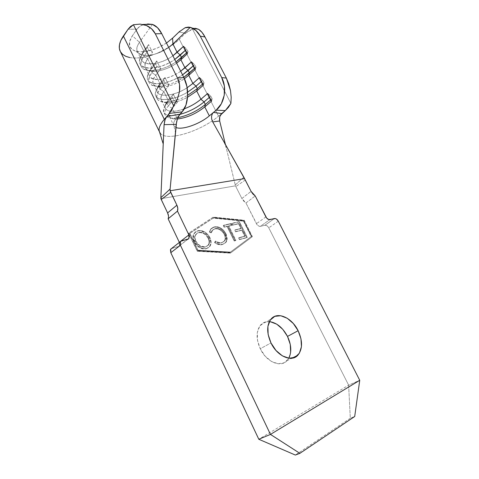 <?xml version="1.0" encoding="UTF-8"?>
<svg xmlns="http://www.w3.org/2000/svg" width="479" height="479" viewBox="0 0 479 479"><rect width="100%" height="100%" fill="white"/><g stroke="black" fill="none" stroke-linecap="round" stroke-linejoin="round"><path stroke-width="0.36" stroke-dasharray="2.4 1.8" d="M269.36 321.607C265.833 321.367 262.911 322.505 260.6 325.013C256.061 330.923 255.942 338.833 260.241 348.748L270.976 342.94L260.241 348.748L265.186 356.196L271.515 361.489L278.203 363.789L284.179 362.783L288.532 358.705L290.645 352.257M264.917 225.238L266.983 225.771L268.785 227.854L348.634 385.146L258.81 439.267L348.634 385.146L359.741 380.296L348.634 385.146L350.299 418.239L295.333 455.05L350.299 418.239L354.7 416.496L350.299 418.239L348.634 385.146L268.785 227.854C267.671 225.962 266.384 225.088 264.917 225.238L260.342 226.363L264.917 225.238L274.401 218.526L264.917 225.238M171.057 248.769L179.104 246.146L179.763 243.769L179.32 242.314M168.135 218.789L168.5 216.041M160.866 198.695L235.47 185.84L241.871 198.486L243.643 201.06L245.955 202.982L257.205 224.902L259.337 226.339L260.342 226.363L269.851 219.616L260.342 226.363C258.846 226.519 257.534 225.633 256.409 223.711L245.955 202.982L255.235 195.959L245.955 202.982L241.871 198.486L251.104 191.39L241.871 198.486L235.47 185.84L160.866 198.695M197.234 251.253L230.345 253.14L251.918 236.955L243.703 220.55L212.826 217.46L188.6 233.285L197.234 251.253L230.345 253.14L230.83 252.798L197.713 250.9L197.234 251.253L197.713 250.9L189.067 232.92L213.293 217.101L244.17 220.202L252.391 236.626L230.345 253.14L252.391 236.626L251.918 236.955L243.703 220.55L244.17 220.202L243.703 220.55L212.826 217.46L213.293 217.101L188.6 233.285L189.067 232.92L188.6 233.285L197.234 251.253M270.246 321.702L264.324 322.349L259.762 326.067L257.337 332.378L257.486 340.353L260.241 348.748C266.264 361.807 280.562 367.998 286.939 360.771L288.813 358.22M243.476 221.166L251.188 236.572L229.992 252.421L197.534 250.541L189.439 233.704L213.173 218.161L243.476 221.166L243.943 220.825L213.634 217.801L189.906 233.339L198.007 250.188L230.477 252.086L251.661 236.237L243.943 220.825L251.661 236.237L229.992 252.421L251.661 236.237L251.188 236.572L243.476 221.166L213.173 218.161L213.634 217.801L243.943 220.825L243.476 221.166M225.465 233.962L223.172 230.644L220.112 228.285L216.873 227.136L214.598 227.118L212.269 227.836L210.91 228.842L209.61 231.159L209.425 232.129L211.035 232.86L211.502 231.375L213.448 229.399L215.161 228.836L217.221 228.842L219.867 229.752L223.232 232.686L224.591 235.129L225.172 237.368L224.861 239.991L223.549 241.871L222.07 242.691L220.059 243.057L218.478 242.877L215.191 241.368L214.55 242.643L218.598 244.595L222.346 244.559L225.106 243.104L226.058 241.835L226.735 238.764L225.465 233.962L226.603 240.213L225.603 242.554L222.346 244.559C219.945 245.23 217.346 244.595 214.55 242.643L215.191 241.368C217.46 242.871 219.568 243.368 221.514 242.865L224.232 241.159C225.501 239.41 225.513 237.153 224.256 234.387C221.585 230.076 218.424 228.249 214.772 228.914L211.898 230.716L211.035 232.86L209.425 232.129L210.461 229.375L214.358 226.89L210.928 229.022L209.425 232.129L209.892 231.776L211.508 232.501L211.035 232.86L212.365 230.363L215.245 228.561C218.891 227.896 222.052 229.722 224.729 234.039L224.256 234.387L224.729 234.039C225.986 236.812 225.98 239.069 224.711 240.811L221.987 242.518C220.047 243.021 217.939 242.524 215.664 241.021L215.029 242.296C217.825 244.248 220.424 244.889 222.825 244.212L226.076 242.212L227.076 239.871L226.603 240.213L227.076 239.871L225.938 233.614L225.465 233.962L225.938 233.614C222.675 228.315 218.813 226.076 214.358 226.89L213.891 227.25C218.346 226.429 222.202 228.669 225.465 233.962M239.422 239.632L246.787 237.716L238.907 221.921L231.483 223.639L232.297 225.274L238.512 223.813L240.931 228.675L234.728 230.183L235.542 231.824L241.739 230.297L244.781 236.392L238.602 237.985L239.422 239.632L238.602 237.985L244.781 236.392L241.739 230.297L235.542 231.824L234.728 230.183L240.931 228.675L238.512 223.813L232.297 225.274L231.483 223.639L238.907 221.921L246.787 237.716L247.26 237.38L239.374 221.573L231.483 223.639L231.95 223.292L232.764 224.926L232.297 225.274L238.979 223.471L238.512 223.813L238.979 223.471L241.404 228.333L235.201 229.836L234.728 230.183L235.201 229.836L236.015 231.477L235.542 231.824L242.212 229.956L241.739 230.297L242.212 229.956L245.254 236.057L239.075 237.644L238.602 237.985L239.075 237.644L239.895 239.296L239.422 239.632L247.26 237.38L239.422 239.632M235.44 240.674L228.285 226.214L231.219 225.525L230.411 223.891L223.25 225.543L224.07 227.202L227.04 226.501L234.201 240.991L235.44 240.674L234.201 240.991L227.04 226.501L224.07 227.202L223.25 225.543L230.411 223.891L231.219 225.525L228.285 226.214L231.686 225.178L231.219 225.525L231.686 225.178L230.878 223.543L223.25 225.543L223.723 225.196L224.537 226.848L224.07 227.202L227.513 226.154L227.04 226.501L227.513 226.154L234.68 240.65L234.201 240.991L235.913 240.332L235.44 240.674L235.913 240.332L228.752 225.866L228.285 226.214L235.44 240.674M206.168 248.787L208.706 247.481L210.281 245.032L210.646 241.745L209.066 237.165L207.233 234.692L204.144 232.207L200.809 230.95L198.426 230.854L196.288 231.453L195.067 232.213L193.372 234.626L192.941 237.979L194.552 242.703L196.432 245.248L199.635 247.715L203.042 248.936L206.168 248.787C201.479 249.661 197.444 247.326 194.067 241.781C192.534 238.326 192.546 235.482 194.103 233.243L197.689 230.986C202.348 230.303 206.299 232.662 209.545 238.063L210.018 237.71C206.772 232.303 202.821 229.944 198.156 230.627L194.57 232.884C193.019 235.123 193.007 237.967 194.54 241.422L194.067 241.781L194.54 241.422C197.923 246.972 201.958 249.308 206.647 248.433L209.892 246.356C211.52 244.086 211.562 241.206 210.018 237.71L209.545 238.063C211.083 241.56 211.041 244.44 209.419 246.703L206.168 248.787M147.646 58.821C144.844 62.629 144.143 65.755 145.538 68.192C148.777 74.155 165.441 71.263 176.625 63.174C169.147 68.21 161.722 70.952 154.358 71.401C144.802 71.066 142.562 66.874 147.646 58.821L151.837 67.276L147.646 58.821L143.85 56.354C138.162 65.527 140.748 70.305 151.609 70.682C159.615 70.221 167.746 67.3 175.997 61.923C163.357 70.73 145.173 73.652 141.527 66.982C139.946 64.21 140.718 60.671 143.85 56.354L142.562 53.762C139.443 58.091 138.682 61.647 140.281 64.443C143.945 71.161 162.136 68.287 174.757 59.474C155.914 73.083 130.162 69.724 142.562 53.762L143.802 51.055L139.461 42.302C136.731 46.194 136.09 49.421 137.551 51.989C140.934 58.252 157.621 55.618 168.692 47.457C158.621 54.091 149.58 56.558 141.586 54.869C136.054 52.786 135.347 48.595 139.461 42.302L143.802 51.055L148.61 44.595L152.514 52.421L147.646 58.821L152.514 52.421L148.682 49.918L143.85 56.354L147.646 58.821M180.685 71.215C169.44 79.275 152.795 82.298 149.634 76.49C148.262 74.113 148.999 71.042 151.837 67.276L156.759 60.953L160.704 68.868L155.729 75.131C152.855 78.855 152.094 81.879 153.43 84.196C156.519 89.854 173.129 86.717 184.433 78.7C176.577 83.885 168.925 86.687 161.477 87.106C152.508 86.753 150.592 82.759 155.729 75.131L159.962 83.687L155.729 75.131L151.921 72.688C146.173 81.376 148.394 85.927 158.597 86.328C166.716 85.897 175.11 82.909 183.78 77.347C171.021 86.094 152.873 89.304 149.388 82.963C147.873 80.334 148.718 76.909 151.921 72.688L150.628 70.06C147.43 74.299 146.598 77.742 148.125 80.394C151.633 86.783 169.788 83.627 182.529 74.868C163.776 88.166 138.407 85.861 150.268 70.527L151.526 67.689C140.82 81.502 164.123 83.442 180.685 71.215M172.901 55.786C161.764 63.911 145.089 66.683 141.784 60.576C140.359 58.079 141.03 54.905 143.802 51.055C132.611 65.425 156.268 68.311 172.901 55.786M187.145 87.741C175.829 95.129 160.465 97.824 157.567 92.585C156.262 90.333 157.058 87.37 159.962 83.687L165.004 77.496L168.991 85.507L163.902 91.627C160.962 95.267 160.13 98.183 161.405 100.368C163.986 104.907 176.661 103.242 187.564 97.261C180.697 100.865 174.416 102.775 168.716 102.997C160.321 102.638 158.717 98.848 163.902 91.627L168.183 100.279L163.902 91.627L160.094 89.202C154.286 97.435 156.16 101.752 165.71 102.153C172.398 101.895 179.721 99.626 187.672 95.333C175.224 102.368 160.351 104.434 157.34 99.123C155.891 96.632 156.807 93.327 160.094 89.202L158.777 86.549C155.507 90.687 154.597 94.016 156.058 96.524C159.19 102.093 175.009 99.674 187.636 92.136C169.129 103.524 147.622 101.243 157.938 87.639L158.777 86.549L159.962 83.687L159.226 84.645C149.652 97.255 170.674 98.806 187.145 87.741M184.271 108.817C174.673 112.128 168.446 112.14 165.59 108.853C164.345 106.733 165.213 103.877 168.183 100.279L173.338 94.231L177.38 102.338L172.165 108.314C169.446 111.499 168.452 114.11 169.177 116.14L169.47 116.732C170.698 118.505 173.308 119.271 177.314 119.014L176.092 119.067C172.326 119.085 170.021 118.109 169.177 116.14C168.452 114.11 169.446 111.499 172.165 108.314L175.488 115.02L172.165 108.314L168.351 105.913C164.261 110.9 163.68 114.505 166.608 116.726C168.075 117.714 170.189 118.193 172.961 118.169L177.841 117.672C172.709 118.558 168.967 118.247 166.614 116.726L165.375 115.463C163.998 113.116 164.986 109.936 168.351 105.913L167.027 103.225C163.674 107.266 162.692 110.469 164.081 112.834C166.429 115.864 171.674 116.385 179.829 114.409C165.548 117.271 160.848 114.098 165.734 104.877L167.027 103.225L168.183 100.279L167.045 101.74C160.507 110.577 170.572 114.104 184.271 108.817M176.835 117.738L175.488 115.02L176.835 117.738L180.032 114.17L176.835 117.738C174.548 120.337 173.446 122.552 173.53 124.396L174.027 125.971L175.919 127.462L174.099 126.073C172.817 124.091 173.727 121.313 176.835 117.738M278.299 221.196L268.785 227.854L278.299 221.196M245.332 180.02L235.866 186.559L245.332 180.02M176.967 120.133L176.613 121.576M243.817 177.188L235.291 184.966L225.417 144.484L235.47 185.84L235.291 184.966L243.817 177.188M160.393 133.372C166.949 141.838 200.659 131.402 218.514 116.175L221.705 113.547L218.514 116.175C200.156 131.869 165.189 142.269 159.908 132.725M129.779 57.564L134.575 58.079L139.952 57.857L145.736 56.911L151.747 55.283L157.819 53.025L169.446 46.906L174.673 43.218L179.29 39.242L218.514 116.175L179.29 39.242L185.613 33.207L179.29 39.242C162.285 56.265 127.264 64.485 120.558 51.948M230.896 103.416L192.54 29.135L188.924 30.686L185.613 33.207L178.948 32.021L185.613 33.207L192.54 29.135L230.896 103.416M194.139 28.447L192.54 29.135L194.145 28.453M152.466 24.417L139.461 42.302L152.466 24.417M166.758 116.559L164.309 119.355M166.476 43.056L156.962 48.205L148.149 51.019L140.066 51.816L133.725 50.451L129.995 47.026L129.48 41.913L132.372 35.751L137.06 29.135L128.025 29.303L137.06 29.135L132.372 35.751L139.461 42.302L132.372 35.751C127.534 43.397 128.48 48.493 135.204 51.031C144.359 53.085 154.783 50.427 166.476 43.056M147.682 23.956L143.395 24.627L139.802 26.387L137.06 29.135C138.575 26.998 140.682 25.495 143.395 24.627L144.137 24.417M179.661 31.357L185.026 27.782M186.325 27.333L187.84 27.058M211.568 101.147L212.125 98.704L210.862 99.77L212.125 98.704L210.82 96.147L209.562 97.219L210.82 96.147L207.641 93.459L210.82 96.147L212.125 98.704L211.568 101.147M173.338 94.231L168.183 100.279L167.027 103.225L172.189 97.189L173.338 94.231L177.38 102.338L173.536 99.895L168.351 105.913L172.165 108.314L177.38 102.338L173.536 99.895L172.189 97.189L167.027 103.225L168.351 105.913L173.536 99.895L172.189 97.189L173.338 94.231M203.413 85.166L204 82.801L202.761 83.891L204 82.801L202.713 80.274L201.473 81.364L202.713 80.274L199.533 77.556L202.713 80.274L204 82.801L203.413 85.166M165.004 77.496L159.962 83.687L158.777 86.549L163.824 80.364L165.004 77.496L168.991 85.507L165.153 83.047L160.094 89.202L163.902 91.627L168.991 85.507L165.153 83.047L163.824 80.364L158.777 86.549L160.094 89.202L165.153 83.047L163.824 80.364L165.004 77.496M195.348 69.359L195.971 67.078L194.749 68.18L195.971 67.078L194.696 64.575L193.474 65.683L194.696 64.575L191.51 61.833L194.696 64.575L195.971 67.078L195.348 69.359M156.759 60.953L151.837 67.276L150.628 70.06L155.555 63.737L156.759 60.953L160.704 68.868L156.873 66.389L151.921 72.688L155.729 75.131L160.704 68.868L156.873 66.389L155.555 63.737L150.628 70.06L151.921 72.688L156.873 66.389L155.555 63.737L156.759 60.953M187.373 53.726L188.025 51.516L186.822 52.642L188.025 51.516L186.762 49.044L185.559 50.169L186.762 49.044L183.577 46.277L186.762 49.044L188.025 51.516L187.373 53.726M148.61 44.595L143.802 51.055L142.562 53.762L147.382 47.301L148.61 44.595L152.514 52.421L148.682 49.918L147.382 47.301L142.562 53.762L143.85 56.354L148.682 49.918L147.382 47.301L148.61 44.595M230.83 252.798L197.713 250.9L189.067 232.92L213.293 217.101L244.17 220.202L252.391 236.626L230.83 252.798M213.173 218.161L189.439 233.704L213.173 218.161M189.439 233.704L197.534 250.541L198.007 250.188L189.906 233.339L189.439 233.704M197.534 250.541L229.992 252.421L230.477 252.086L198.007 250.188L197.534 250.541M239.374 221.573L231.95 223.292L232.764 224.926L238.979 223.471L241.404 228.333L235.201 229.836L236.015 231.477L242.212 229.956L245.254 236.057L239.075 237.644L239.895 239.296L247.26 237.38L239.374 221.573M231.686 225.178L230.878 223.543L223.723 225.196L224.537 226.848L227.513 226.154L234.68 240.65L235.913 240.332L228.752 225.866L231.686 225.178M209.892 231.776L210.395 229.926L211.383 228.483L213.52 227.136L217.34 226.783L220.579 227.932L223.645 230.291L226.304 234.423L227.208 238.416L226.531 241.488L225.585 242.763L222.825 244.212L221.029 244.464L217.041 243.53L215.029 242.296L215.664 241.021L218.951 242.53L221.987 242.518L224.022 241.53L225.334 239.644L225.645 237.021L224.729 234.039L222.513 230.986L220.34 229.399L217.694 228.489L215.245 228.561L212.796 229.86L211.508 232.501L209.892 231.776M198.156 230.627L201.276 230.591L204.611 231.848L207.706 234.339L209.539 236.812L211.119 241.392L210.754 244.685L209.185 247.128L208.006 247.924L205.91 248.589L203.521 248.583L200.114 247.362L196.905 244.895L195.025 242.35L193.414 237.62L193.845 234.267L195.534 231.848L198.156 230.627M195.923 241.081L197.875 243.907L200.509 245.901L204.623 246.865L207.922 245.631L209.227 243.667L209.574 241.021L208.688 238.033L206.443 234.932L204.222 233.297L200.42 232.213L197.659 232.836L195.426 235.321L195.043 238.009L195.923 241.081C194.719 238.344 194.731 236.093 195.971 234.333L195.504 234.692C194.264 236.458 194.246 238.704 195.45 241.44L195.923 241.081L195.45 241.44C198.234 245.949 201.545 247.811 205.377 247.026L205.856 246.679C202.024 247.457 198.713 245.589 195.923 241.081M205.377 247.026L208.09 245.278C209.401 243.476 209.443 241.182 208.215 238.386L208.688 238.033C209.916 240.829 209.874 243.128 208.563 244.925L205.377 247.026L202.821 247.158L200.036 246.26L196.306 242.925L194.851 239.895L194.57 238.368L194.959 235.68L196.36 233.758L198.929 232.363C202.743 231.752 205.994 233.644 208.688 238.033L208.215 238.386C205.527 233.997 202.276 232.111 198.462 232.728L201.012 232.68L203.749 233.65L205.832 235.153L208.215 238.386L209.095 241.374L208.754 244.021L207.443 245.978L205.377 247.026M179.374 242.428L179.338 245.871L187.696 239.32L178.098 246.709L172.087 248.194L181.679 240.763L171.829 248.272M265.887 216.909L256.409 223.711L265.887 216.909M260.6 325.013L271.09 318.996M145.538 68.192L149.634 76.49M141.784 60.576L137.551 51.989M153.43 84.196L157.567 92.585M161.405 100.368L165.59 108.853M169.47 116.732L174.027 125.971M286.939 360.771L291.962 358.226M175.673 130.066L175.242 131.641L173.679 125.229M224.22 142.359L226.25 147.897M141.586 54.869L135.204 51.031M176.092 119.067L172.961 118.169M165.375 115.463L164.081 112.834M165.734 104.877L167.045 101.74M168.716 102.997L165.71 102.153M157.34 99.123L156.058 96.524M157.938 87.639L159.226 84.645M161.477 87.106L158.597 86.328M149.388 82.963L148.125 80.394M150.268 70.527L151.526 67.689M154.358 71.401L151.609 70.682M141.527 66.982L140.281 64.443M210.461 229.375L210.928 229.022M211.898 230.716L212.365 230.363M224.232 241.159L224.711 240.811M225.603 242.554L226.076 242.212M194.103 233.243L194.57 232.884M209.419 246.703L209.892 246.356M195.504 234.692L195.971 234.333M208.09 245.278L208.563 244.925M179.338 245.871L187.942 239.249"/><path stroke-width="0.72" d="M290.645 352.257L290.268 344.443L287.502 336.414L298.13 330.702C302.764 340.928 302.662 349.113 297.818 355.268C291.519 362.519 277.137 356.166 270.976 342.94L276 350.496L282.394 355.885L289.112 358.256L295.076 357.28L299.387 353.203L301.435 346.706L300.974 338.821L298.13 330.702L293.322 323.517L287.25 318.272L280.76 315.739L274.802 316.338L270.27 320.05L267.905 326.403L268.132 334.45L270.976 342.94C266.575 332.899 266.617 324.918 271.096 318.99C277.527 311.17 291.939 317.691 298.13 330.702L287.502 336.414C282.766 327.594 276.718 322.66 269.36 321.607M171.829 248.272L170.799 249.074L170.799 252.684L180.433 245.284L270.455 434.417L359.741 380.296L354.7 416.496L299.884 453.344L270.455 434.417L299.884 453.344L354.7 416.496L359.741 380.296L278.299 221.196L359.741 380.296L270.455 434.417L258.81 439.267L295.333 455.05L299.884 453.344L295.333 455.05L258.81 439.267L170.799 252.684L180.433 245.284L270.455 434.417L258.81 439.267L170.799 252.684L170.446 249.822L171.057 248.769M179.374 242.428L168.135 218.789M168.5 216.041L167.614 212.933L160.866 198.695L160.872 197.677L170.123 189.019L170.105 190.756L244.494 178.625L251.104 191.39L243.817 177.188L212.712 121.9L211.664 119.067L211.556 116.169L212.401 113.691L213.478 112.421L209.323 115.876L204.778 106.907L211.568 101.147L207.641 93.459L200.905 99.255L196.725 91.016L203.413 85.166L199.533 77.556L192.893 83.454L188.762 75.299L195.348 69.359L191.51 61.833L184.972 67.814L180.882 59.755L187.373 53.726L183.577 46.277L177.128 52.349L172.901 43.996L190.319 27.333L195.941 30.482L200.276 36.153L221.729 77.592L224.382 86.058L224.238 95.267L221.34 103.751L216.167 110.176L209.323 115.876C199.731 124.097 181.99 130.348 175.919 127.462C181.99 130.348 199.731 124.097 209.323 115.876L204.778 106.907L211.568 101.147L207.641 93.459L200.905 99.255C196.18 103.23 190.642 106.422 184.271 108.817C190.642 106.422 196.18 103.23 200.905 99.255L204.072 101.913L205.359 104.452L204.778 106.907C196.007 113.822 186.852 117.858 177.314 119.014C186.852 117.858 196.007 113.822 204.778 106.907L205.359 104.452L210.862 99.77L205.359 104.452C197.019 111.176 187.846 115.583 177.841 117.672C187.846 115.583 197.019 111.176 205.359 104.452L204.072 101.913L209.562 97.219L204.072 101.913C196.965 107.751 188.888 111.918 179.829 114.409C188.888 111.918 196.965 107.751 204.072 101.913L200.905 99.255L196.725 91.016L203.413 85.166L199.533 77.556L192.893 83.454L187.145 87.741L192.893 83.454L196.067 86.13L197.342 88.645L196.725 91.016L187.564 97.261L196.725 91.016L197.342 88.645L202.761 83.891L197.342 88.645L187.672 95.333L197.342 88.645L196.067 86.13L201.473 81.364L196.067 86.13L187.636 92.136L196.067 86.13L192.893 83.454L188.762 75.299L195.348 69.359L191.51 61.833L180.685 71.215L184.972 67.814L188.145 70.521L189.409 73.006L188.762 75.299L184.433 78.7L188.762 75.299L189.409 73.006L194.749 68.18L183.78 77.347L189.409 73.006L188.145 70.521L193.474 65.683L182.529 74.868L188.145 70.521L184.972 67.814L180.882 59.755L187.373 53.726L183.577 46.277L172.901 55.786L177.128 52.349L180.308 55.079L181.559 57.54L180.882 59.755L176.625 63.174L180.882 59.755L181.559 57.54L186.822 52.642L175.997 61.923L181.559 57.54L180.308 55.079L185.559 50.169L174.757 59.474L180.308 55.079L177.128 52.349L172.901 43.996L168.692 47.457L172.901 43.996L172.602 38.134L166.476 43.056L172.602 38.134L172.901 43.996L190.319 27.333L192.378 28.117C195.648 29.698 198.282 32.38 200.276 36.153L205.006 36.997L202.024 32.392L198.767 29.429L195.516 28.321L194.139 28.447L195.516 28.321L198.528 29.279L192.39 28.117M288.813 358.22C291.801 351.993 291.37 344.724 287.502 336.414L282.772 329.324L276.748 324.169L270.246 321.702M255.235 195.959L251.104 191.39L252.906 193.995L255.235 195.959L266.695 218.113L268.845 219.58L275.395 218.562L276.479 219.083L278.299 221.196C277.167 219.28 275.868 218.388 274.401 218.526L269.851 219.616C268.354 219.753 267.037 218.849 265.887 216.909L255.235 195.959M179.32 242.314L188.888 234.902L177.458 211.101L168.129 218.801L179.32 242.314L188.888 234.902L188.93 238.488L187.696 239.32L181.679 240.763L180.397 241.638L180.433 245.284L180.056 242.386L180.655 241.332L188.702 238.764L189.343 236.375L188.888 234.902L177.458 211.101L168.129 218.801C168.788 217.071 168.62 215.119 167.614 212.933L176.889 205.186C177.913 207.389 178.098 209.365 177.458 211.101L177.799 208.323L176.889 205.186L167.614 212.933L161.219 199.509L170.722 192.366L176.889 205.186L170.105 190.756L244.494 178.625L224.22 142.359M176.613 121.576L170.123 189.019L176.212 124.348L164.075 124.66L160.872 197.677L164.075 124.66L165.231 119.091L166.423 116.972M160.393 133.372C157.801 130.192 159.106 125.522 164.309 119.355L123.384 35.991C119.103 42.403 118.163 47.72 120.558 51.948L159.908 132.725C157.998 129.516 159.465 125.061 164.309 119.355L166.758 116.559L164.86 120.085L164.075 124.66L176.212 124.348L177.404 118.756L178.595 116.181L182.116 111.847L185.93 105.146L187.636 96.225L186.912 86.489L183.87 77.52L177.529 78.029L179.523 84.448L179.499 91.597L177.469 98.872L173.596 105.673L171.853 109.96L166.758 116.559L180.032 114.17L182.116 111.847L169.536 113.385L166.758 116.559L180.032 114.17L178.595 116.181L176.967 120.133M219.681 120.977L212.712 121.9L211.664 119.067L211.556 116.169L212.401 113.691L213.478 112.421L221.705 113.547L225.31 110.577L216.167 110.176L213.478 112.421L221.705 113.547L219.705 116.804L219.681 120.977L225.417 144.484L219.681 120.977L212.712 121.9L222.945 140.09M198.528 29.279L198.767 29.429C201.09 30.937 203.174 33.458 205.006 36.997L200.276 36.153L221.729 77.592L226.339 78.077L205.006 36.997L226.339 78.077L230.495 90.627L231.201 97.279L230.896 103.416L225.31 110.577L228.399 107.386L230.896 103.416L231.201 97.279L230.495 90.627L228.83 84.035L226.339 78.077L221.729 77.592C227.297 87.831 224.531 103.572 216.167 110.176L225.31 110.577L220.316 115.253L219.568 117.433L219.496 119.948M164.309 119.355L123.384 35.991L128.025 29.303L130.533 26.489L133.413 24.722L173.596 105.673L133.413 24.722L140.173 24.106L146.406 25.507L151.598 28.824L155.316 33.817L177.529 78.029L155.316 33.817L161.728 33.656L183.87 77.52L161.728 33.656L157.519 27.68L152.466 24.417L147.682 23.956M142.814 24.435L152.466 24.417C156.112 25.698 159.202 28.782 161.728 33.656L155.316 33.817C153.406 30.015 150.436 27.249 146.406 25.507L140.173 24.106L133.413 24.722L128.025 29.303L120.84 40.416L119.487 44.595L119.349 48.379L120.391 51.648L122.546 54.313L125.72 56.3L129.779 57.564M186.325 27.333L185.026 27.782L178.948 32.021L172.602 38.134L179.661 31.357M170.123 189.019L160.872 197.677L161.219 199.509L170.722 192.366L170.105 190.756L170.123 189.019M187.84 27.058L190.319 27.333L185.026 27.782M169.536 113.385L182.116 111.847C188.624 105.021 189.582 88.387 183.87 77.52L177.529 78.029C179.499 81.945 180.158 86.465 179.499 91.597L177.469 98.872L169.536 113.385M151.939 24.315L144.137 24.417M291.962 358.226L297.818 355.268M163.351 141.197L163.022 143.347L159.555 132.054M180.397 241.638L170.799 249.074M187.942 239.249L188.93 238.488"/></g></svg>
